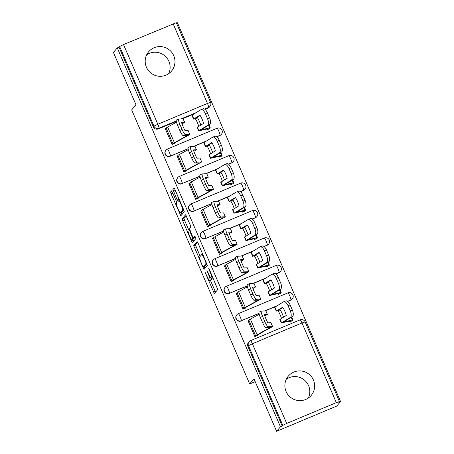 <?xml version="1.0" encoding="UTF-8"?>
<svg xmlns="http://www.w3.org/2000/svg" width="454" height="454" viewBox="0 0 454 454"><rect width="100%" height="100%" fill="white"/><g stroke="black" fill="none" stroke-linecap="round" stroke-linejoin="round"><path stroke-width="0.68" d="M205.117 272.349L214.322 293.573L217.767 289.556L209.317 269.262L208.67 268.206L209.05 269.574L210.071 271.952A6.033 0.84 -112.7 0 1 211.842 278.188L211.553 278.518A6.033 0.84 -112.7 0 1 211.507 278.557A6.033 0.84 -112.7 0 1 208.568 273.705L206.888 270.278L208.301 274.017A6.033 0.84 -112.7 0 1 210.066 280.254L209.782 280.589A6.033 0.84 -112.7 0 1 209.737 280.623A6.033 0.84 -112.7 0 1 206.791 275.777L205.117 272.349M146.404 67.158A14.971 14.789 40.6 0 0 171.453 71.17A14.971 14.789 40.6 0 0 173.751 55.694A14.971 14.789 40.6 0 0 148.708 51.688A14.971 14.789 40.6 0 0 146.404 67.158M146.648 54.832A14.971 14.789 -139.4 0 1 168.655 73.684M286.088 391.501A14.971 14.789 40.6 0 0 311.132 395.508A14.971 14.789 40.6 0 0 313.436 380.038A14.971 14.789 40.6 0 0 288.392 376.031A14.971 14.789 40.6 0 0 286.088 391.501M286.332 379.175A14.971 14.789 -139.4 0 1 308.34 398.027M216.808 136.813L219.804 135.559A3.842 3.791 40.6 0 0 221.206 134.537L221.416 134.288A3.842 3.791 -139.4 0 1 220.014 135.309L216.677 136.705M228.629 164.252L231.619 162.997A3.842 3.791 40.6 0 0 233.021 161.976L233.231 161.726A3.842 3.791 -139.4 0 1 231.835 162.748L228.493 164.144M240.444 191.69L243.435 190.436A3.842 3.791 40.6 0 0 244.837 189.414L245.052 189.165A3.842 3.791 -139.4 0 1 243.65 190.186L240.308 191.582M252.259 219.129L255.256 217.875A3.842 3.791 40.6 0 0 256.652 216.853L256.868 216.603A3.842 3.791 -139.4 0 1 255.466 217.625L252.129 219.027M264.08 246.567L267.071 245.313A3.842 3.791 40.6 0 0 268.473 244.292L268.683 244.042A3.842 3.791 -139.4 0 1 267.281 245.064L263.944 246.465M275.896 274.006L278.887 272.752A3.842 3.791 40.6 0 0 280.288 271.73L280.504 271.481A3.842 3.791 -139.4 0 1 279.102 272.502L275.76 273.904M287.711 301.445L290.702 300.19A3.842 3.791 40.6 0 0 292.104 299.169L292.319 298.919A3.842 3.791 -139.4 0 1 290.918 299.941L287.575 301.343M172.48 192.337L171.544 190.833L170.579 191.957L171.135 193.903L180.828 215.792L184.273 211.78L183.717 209.827L174.943 189.46L174.024 187.945L172.849 189.312L177.156 199.976L178.076 201.491L178.666 200.81A5.039 0.704 -112.7 0 1 178.706 200.776A5.039 0.704 -112.7 0 1 181.231 204.992A5.039 0.704 -112.7 0 1 182.644 210.043L180.386 212.682A5.039 0.704 -112.7 0 1 180.346 212.71A5.039 0.704 -112.7 0 1 177.82 208.494A5.039 0.704 -112.7 0 1 176.407 203.443L176.788 203.006L176.231 201.054L172.48 192.337M286.695 423.434L336.312 402.636L339.45 401.569L338.826 402.318L340.579 401.586L336.72 406.092L276.588 431.3L254.013 378.886L249.683 383.936L131.666 109.896L135.99 104.846L113.421 52.431L117.28 47.925L280.447 426.794L282.201 426.056L282.802 425.353L248.486 345.676A3.842 3.791 -139.4 0 1 250.477 340.687A3.842 0.533 -112.7 0 1 250.506 340.665A3.842 3.842 0 0 0 249.076 341.709L248.474 342.412A3.842 3.791 -139.4 0 0 247.884 346.379L248.486 345.676L252.379 343.752L286.695 423.434L282.802 425.353M276.588 431.3L280.447 426.794M193.705 245.648L203.954 269.489L207.393 265.471L198.069 243.151L197.149 241.636L193.705 245.648L195.458 244.916L200.135 256.436M192.717 239.213L193.222 240.387L191.469 241.125L182.695 220.752L182.145 218.805L185.572 214.799M195.351 236.863L193.387 237.845L192.468 236.33L189.426 228.595L190.816 226.972L190.26 225.025L185.59 214.787M193.387 237.845L194.851 236.142L195.89 238.56L192.388 242.64L191.469 241.125M207.983 108.114L208.585 107.416A3.842 3.791 -139.4 0 0 209.986 106.395L209.385 107.099A3.842 3.791 -139.4 0 1 207.983 108.114L204.992 109.369M193.478 114.198L182.412 118.835M176.3 121.4L158.372 128.913L158.974 128.215A3.842 3.791 -139.4 0 1 153.951 126.167L119.635 46.484L123.528 44.566L176.283 22.7L210.599 102.377L207.461 103.444L173.144 23.767M340.579 401.586L177.412 22.717L176.464 23.114M117.28 47.925L119.033 47.188L119.635 46.484M248.389 320.626L248.037 320.774L254.853 336.607L257.407 335.33M236.568 293.188L236.216 293.335L243.038 309.168L245.591 307.891M277.757 293.681L278.098 294.47L280.651 293.193M224.753 265.749L224.401 265.896L231.217 281.73L233.77 280.453M265.942 266.237L266.282 267.031L268.836 265.755M212.937 238.31L212.586 238.458L219.401 254.291L221.955 253.009M254.127 238.798L254.467 239.593L257.021 238.316M201.116 210.872L200.764 211.019L207.586 226.852L210.14 225.57M242.305 211.36L242.646 212.154L245.2 210.872M189.301 183.433L188.949 183.581L195.765 199.408L198.319 198.131M230.49 183.921L230.831 184.716L233.384 183.433M177.486 155.994L177.134 156.142L183.949 171.97L186.503 170.693M218.675 156.482L219.015 157.271L221.569 155.994M165.665 128.556L165.313 128.703L172.134 144.531L174.688 143.254M206.854 129.044L207.194 129.833L209.754 128.556M205.293 141.637L194.233 146.273M188.115 148.838L170.398 156.102A3.842 3.791 -139.4 0 1 165.971 150.087A3.842 3.791 -139.4 0 1 167.373 149.071A3.842 0.533 67.3 0 1 167.401 149.048A3.842 0.533 67.3 0 1 169.274 152.135A3.842 0.533 67.3 0 1 170.398 156.102L188.092 148.691M217.114 169.075L206.048 173.712M199.936 176.277L182.219 183.547A3.842 3.791 -139.4 0 1 177.786 177.531A3.842 3.791 -139.4 0 1 179.188 176.51A3.842 0.533 67.3 0 1 179.216 176.487A3.842 0.533 67.3 0 1 181.089 179.574A3.842 0.533 67.3 0 1 182.219 183.547L199.908 176.129M228.929 196.514L217.863 201.156M211.751 203.715L194.034 210.985A3.842 3.791 -139.4 0 1 189.602 204.97A3.842 3.791 -139.4 0 1 191.003 203.948A3.842 0.533 67.3 0 1 191.038 203.925A3.842 0.533 67.3 0 1 192.905 207.013A3.842 0.533 67.3 0 1 194.034 210.985L211.723 203.568M240.745 223.953L229.679 228.595M223.567 231.154L205.849 238.424A3.842 3.791 -139.4 0 1 201.423 232.408A3.842 3.791 -139.4 0 1 202.819 231.387A3.842 0.533 67.3 0 1 202.853 231.364A3.842 0.533 67.3 0 1 204.726 234.451A3.842 0.533 67.3 0 1 205.849 238.424L223.544 231.007M252.566 251.391L241.5 256.033M235.388 258.593L217.67 265.862A3.842 3.791 -139.4 0 1 213.238 259.847A3.842 3.791 -139.4 0 1 214.64 258.825A3.842 0.533 67.3 0 1 214.668 258.803A3.842 0.533 67.3 0 1 216.541 261.89A3.842 0.533 67.3 0 1 217.67 265.862L235.359 258.445M264.381 278.83L253.315 283.472M247.203 286.031L229.486 293.301A3.842 3.791 -139.4 0 1 225.053 287.286A3.842 3.791 -139.4 0 1 226.455 286.264A3.842 0.533 67.3 0 1 226.484 286.241A3.842 0.533 67.3 0 1 228.356 289.329A3.842 0.533 67.3 0 1 229.486 293.301L247.175 285.884M276.197 306.268L265.13 310.911M259.018 313.47L241.301 320.74A3.842 3.791 -139.4 0 1 236.869 314.724A3.842 3.791 -139.4 0 1 238.271 313.703A3.842 0.533 67.3 0 1 238.305 313.68A3.842 0.533 67.3 0 1 240.177 316.767A3.842 0.533 67.3 0 1 241.301 320.74L258.99 313.322M249.683 383.936L255.193 381.627M289.578 321.12L289.919 321.909L292.472 320.632M216.984 128.272A3.842 0.533 67.3 0 1 217.018 128.249L167.401 149.048A3.842 3.842 0 0 0 165.971 150.087L165.755 150.336A3.842 3.791 40.6 0 0 170.188 156.352M228.805 155.711A3.842 0.533 67.3 0 1 228.833 155.688L179.216 176.487A3.842 3.842 0 0 0 177.786 177.531L177.571 177.775A3.842 3.791 40.6 0 0 182.003 183.791M240.62 183.149A3.842 0.533 67.3 0 1 240.648 183.127L191.038 203.925A3.842 3.842 0 0 0 189.602 204.97L189.392 205.214A3.842 3.791 40.6 0 0 193.818 211.229M252.435 210.588A3.842 0.533 67.3 0 1 252.469 210.565L202.853 231.364A3.842 3.842 0 0 0 201.423 232.408L201.207 232.658A3.842 3.791 40.6 0 0 205.639 238.673M264.256 238.027A3.842 0.533 67.3 0 1 264.285 238.004L214.668 258.803A3.842 3.842 0 0 0 213.238 259.847L213.022 260.097A3.842 3.791 40.6 0 0 217.455 266.112M276.072 265.465A3.842 0.533 67.3 0 1 276.1 265.442L226.484 286.241A3.842 3.842 0 0 0 225.053 287.286L224.844 287.535A3.842 3.791 40.6 0 0 229.27 293.551M287.887 292.904A3.842 0.533 67.3 0 1 287.921 292.881L238.305 313.68A3.842 3.842 0 0 0 236.869 314.724L236.659 314.974A3.842 3.791 40.6 0 0 241.091 320.989M119.033 47.188L153.35 126.865A3.842 3.791 40.6 0 0 158.372 128.913M282.201 426.056L247.884 346.379M209.737 280.623L211.49 279.891A6.033 0.84 -112.7 0 0 211.536 279.851L209.782 280.589M211.808 278.427A6.033 0.84 -112.7 0 1 211.819 279.516L211.536 279.851M210.429 280.334L215.554 292.143M197.677 242.328L195.458 244.916M204.379 266.294L205.18 268.059M202.484 265.76L203.137 266.816L206.144 263.297L204.68 259.433A6.033 0.84 -112.7 0 0 201.741 254.581A6.033 0.84 -112.7 0 0 201.689 254.62L199.635 257.021A6.033 0.84 -112.7 0 0 201.406 263.258L202.484 265.76M206.922 263.706L204.89 266.078M188.575 229.588L184.449 220.014L182.695 220.752M186.112 215.48L183.898 218.068L184.449 220.014M187.979 230.28A5.039 0.704 -112.7 0 0 189.392 235.331A5.039 0.704 -112.7 0 0 191.917 239.547A5.039 0.704 -112.7 0 0 191.957 239.513L192.751 238.588L189.71 230.853L188.79 229.338L187.979 230.28M193.62 238.821A5.039 0.704 -112.7 0 0 193.671 238.81A5.039 0.704 -112.7 0 0 193.71 238.781L191.957 239.513M194.477 237.385L193.71 238.781M193.222 240.387L193.614 241.216M182.048 211.984A5.039 0.704 -112.7 0 0 182.099 211.978A5.039 0.704 -112.7 0 0 182.139 211.944L180.386 212.682M183.796 210.015L182.139 211.944M174.58 188.682L179.517 200.441M181.157 212.37L182.054 214.367M281.452 318.39A11.9 4.131 65.2 0 0 280.163 314.849A11.9 4.131 65.2 0 0 278.081 310.786L276.287 311.121L282.677 307.227A11.9 5.3 -111.3 0 1 286.236 315.496L279.868 319.44M283.5 317.153A11.9 4.131 65.2 0 0 282.292 313.867A11.9 4.131 65.2 0 0 280.203 309.804L278.081 310.786M292.194 320.955L292.932 320.087A9.596 0.664 156.7 0 0 292.983 319.968A9.596 0.664 156.7 0 0 292.342 319.991L283.637 321.954L292.393 316.648L290.316 317.459A5.76 2.565 -111.3 0 0 290.259 310.842L292.342 310.031A5.76 2.565 68.7 0 1 292.393 316.648M289.919 321.909L290.656 321.046A7.105 0.488 156.7 0 0 290.691 320.955A7.105 0.488 156.7 0 0 290.219 320.972L281.349 322.942L290.316 317.459M280.203 309.804L278.569 310.167L282.887 307.545M274.642 307.301L283.574 301.808A5.76 2.565 -111.3 0 1 283.75 301.723A5.76 2.565 -111.3 0 1 288.063 305.741L290.259 310.842M285.651 300.996A5.76 2.565 68.7 0 1 285.833 300.906A5.76 2.565 68.7 0 1 290.146 304.929L292.342 310.031M264.625 315.661L265.091 315.399L264.54 315.422M257.129 335.654L257.872 334.785A7.105 0.488 -23.3 0 1 258.99 334.065L272.599 326.579L270.885 322.663L267.792 322.811A11.9 2.156 66 0 1 264.228 314.548L267.383 314.406L264.727 315.933M265.857 310.928L261.425 311.092A5.76 1.044 66 0 0 261.351 311.109A5.76 1.044 66 0 0 262.582 316.421L260.341 317.42A5.76 1.044 -114 0 1 259.109 312.108L261.351 311.109M254.853 336.607L255.591 335.744A9.596 0.664 -23.3 0 1 257.106 334.763L270.317 327.538L265.925 327.743A5.76 1.044 -114 0 1 262.537 322.522L260.341 317.42M270.885 322.663L272.61 326.545M248.111 320.95L248.849 320.087A9.596 0.664 -23.3 0 1 250.364 319.111L259.211 314.276M262.537 322.522L264.778 321.523L262.582 316.421M264.778 321.523A5.76 1.044 66 0 0 268.166 326.744L265.925 327.743M272.553 326.528L268.166 326.744M269.636 290.952A11.9 4.131 65.2 0 0 268.348 287.41A11.9 4.131 65.2 0 0 266.26 283.347L264.472 283.682L270.856 279.789A11.9 5.3 -111.3 0 1 274.42 288.057L268.053 292.001M271.685 289.714A11.9 4.131 65.2 0 0 270.471 286.429A11.9 4.131 65.2 0 0 268.388 282.365L266.26 283.347M280.379 293.517L281.117 292.648A9.596 0.664 156.7 0 0 281.168 292.529A9.596 0.664 156.7 0 0 280.527 292.552L271.821 294.515L280.578 289.209L278.495 290.021A5.76 2.565 -111.3 0 0 278.444 283.404L280.527 282.592A5.76 2.565 68.7 0 1 280.578 289.209M278.098 294.47L278.835 293.607A7.105 0.488 156.7 0 0 278.875 293.517A7.105 0.488 156.7 0 0 278.398 293.534L269.528 295.503L278.495 290.021M268.388 282.365L266.748 282.728L271.072 280.107M262.826 279.863L271.753 274.369A5.76 2.565 -111.3 0 1 271.935 274.278A5.76 2.565 -111.3 0 1 276.248 278.302L278.444 283.404M273.836 273.558A5.76 2.565 68.7 0 1 274.012 273.467A5.76 2.565 68.7 0 1 278.33 277.49L280.527 282.592M257.821 263.513A11.9 4.131 65.2 0 0 256.533 259.972A11.9 4.131 65.2 0 0 254.444 255.908L252.651 256.243L259.041 252.35A11.9 5.3 -111.3 0 1 262.599 260.619L256.238 264.563M259.864 262.276A11.9 4.131 65.2 0 0 258.655 258.99A11.9 4.131 65.2 0 0 256.572 254.927L254.444 255.908M268.558 266.072L269.301 265.21A9.596 0.664 156.7 0 0 269.353 265.091A9.596 0.664 156.7 0 0 268.706 265.113L260.006 267.077L268.762 261.771L266.68 262.582A5.76 2.565 -111.3 0 0 266.629 255.965L268.706 255.154A5.76 2.565 68.7 0 1 268.762 261.771M266.282 267.031L267.02 266.169A7.105 0.488 156.7 0 0 267.06 266.078A7.105 0.488 156.7 0 0 266.583 266.095L257.713 268.064L266.68 262.582M256.572 254.927L254.932 255.29L259.251 252.668M251.011 252.424L259.938 246.931A5.76 2.565 -111.3 0 1 260.114 246.84A5.76 2.565 -111.3 0 1 264.432 250.863L266.629 255.965M262.02 246.119A5.76 2.565 68.7 0 1 262.196 246.028A5.76 2.565 68.7 0 1 266.509 250.052L268.706 255.154M252.81 288.222L253.275 287.961L252.719 287.984M245.313 308.209L246.051 307.347A7.105 0.488 -23.3 0 1 247.175 306.62L260.778 299.141L259.069 295.219L255.971 295.372A11.9 2.156 66 0 1 252.413 287.104L255.568 286.968L252.912 288.494M254.036 283.489L249.609 283.654A5.76 1.044 66 0 0 249.535 283.671A5.76 1.044 66 0 0 250.767 288.982L248.525 289.981A5.76 1.044 -114 0 1 247.294 284.669L249.535 283.671M243.038 309.168L243.775 308.306A9.596 0.664 -23.3 0 1 245.291 307.324L258.502 300.1L254.109 300.304A5.76 1.044 -114 0 1 250.722 295.083L248.525 289.981M259.069 295.219L260.795 299.107M236.296 293.511L237.033 292.648A9.596 0.664 -23.3 0 1 238.549 291.667L247.39 286.837M250.722 295.083L252.963 294.084L250.767 288.982M252.963 294.084A5.76 1.044 66 0 0 256.351 299.305L254.109 300.304M260.738 299.09L256.351 299.305M240.989 260.783L241.454 260.522L240.904 260.545M233.498 280.771L234.236 279.908A7.105 0.488 -23.3 0 1 235.354 279.182L248.962 271.702L247.254 267.781L244.156 267.934A11.9 2.156 66 0 1 240.597 259.665L243.753 259.529L241.091 261.056M242.22 256.05L237.794 256.215A5.76 1.044 66 0 0 237.72 256.232A5.76 1.044 66 0 0 238.946 261.544L236.704 262.543A5.76 1.044 -114 0 1 235.478 257.231L237.72 256.232M231.217 281.73L231.954 280.861A9.596 0.664 -23.3 0 1 233.469 279.885L246.681 272.661L242.294 272.865A5.76 1.044 -114 0 1 238.906 267.644L236.704 262.543M247.254 267.781L248.979 271.668M224.475 266.072L225.218 265.21A9.596 0.664 -23.3 0 1 226.728 264.228L235.575 259.399M238.906 267.644L241.148 266.646L238.946 261.544M241.148 266.646A5.76 1.044 66 0 0 244.536 271.867L242.294 272.865M248.917 271.651L244.536 271.867M246 236.074A11.9 4.131 65.2 0 0 244.712 232.533A11.9 4.131 65.2 0 0 242.629 228.47L240.836 228.805L247.226 224.912A11.9 5.3 -111.3 0 1 250.784 233.18L244.417 237.124M248.049 234.832A11.9 4.131 65.2 0 0 246.84 231.551A11.9 4.131 65.2 0 0 244.751 227.488L242.629 228.47M256.743 238.634L257.48 237.771A9.596 0.664 156.7 0 0 257.531 237.652A9.596 0.664 156.7 0 0 256.89 237.675L248.19 239.638L256.941 234.332L254.864 235.144A5.76 2.565 -111.3 0 0 254.808 228.527L256.89 227.715A5.76 2.565 68.7 0 1 256.941 234.332M254.467 239.593L255.205 238.725A7.105 0.488 156.7 0 0 255.239 238.639A7.105 0.488 156.7 0 0 254.768 238.656L245.898 240.626L254.864 235.144M244.751 227.488L243.117 227.851L247.436 225.229M239.19 224.985L248.122 219.492A5.76 2.565 -111.3 0 1 248.298 219.401A5.76 2.565 -111.3 0 1 252.611 223.425L254.808 228.527M250.199 218.68A5.76 2.565 68.7 0 1 250.381 218.59A5.76 2.565 68.7 0 1 254.694 222.613L256.89 227.715M234.185 208.636A11.9 4.131 65.2 0 0 232.896 205.094A11.9 4.131 65.2 0 0 230.808 201.031L229.02 201.366L235.405 197.473A11.9 5.3 -111.3 0 1 238.969 205.741L232.601 209.686M236.233 207.393A11.9 4.131 65.2 0 0 235.024 204.113A11.9 4.131 65.2 0 0 232.936 200.049L230.808 201.031M244.927 211.195L245.665 210.333A9.596 0.664 156.7 0 0 245.716 210.213A9.596 0.664 156.7 0 0 245.075 210.236L236.369 212.2L245.126 206.893L243.043 207.705A5.76 2.565 -111.3 0 0 242.992 201.088L245.075 200.271A5.76 2.565 68.7 0 1 245.126 206.893M242.646 212.149L243.389 211.286A7.105 0.488 156.7 0 0 243.423 211.195A7.105 0.488 156.7 0 0 242.947 211.218L234.077 213.187L243.043 207.705M232.936 200.049L231.296 200.413L235.62 197.791M227.375 197.547L236.301 192.053A5.76 2.565 -111.3 0 1 236.483 191.963A5.76 2.565 -111.3 0 1 240.796 195.986L242.992 201.088M238.384 191.242A5.76 2.565 68.7 0 1 238.56 191.151A5.76 2.565 68.7 0 1 242.879 195.175L245.075 200.271M222.369 181.197A11.9 4.131 65.2 0 0 221.081 177.656A11.9 4.131 65.2 0 0 218.993 173.593L217.199 173.927L223.589 170.034A11.9 5.3 -111.3 0 1 227.148 178.303L220.786 182.247M224.412 179.954A11.9 4.131 65.2 0 0 223.203 176.674A11.9 4.131 65.2 0 0 221.121 172.611L218.993 173.593M233.106 183.757L233.85 182.894A9.596 0.664 156.7 0 0 233.901 182.769A9.596 0.664 156.7 0 0 233.26 182.797L224.554 184.761L233.311 179.455L231.228 180.266A5.76 2.565 -111.3 0 0 231.177 173.649L233.26 172.832A5.76 2.565 68.7 0 1 233.311 179.455M230.831 184.71L231.568 183.847A7.105 0.488 156.7 0 0 231.608 183.757A7.105 0.488 156.7 0 0 231.131 183.779L222.261 185.748L231.228 180.266M221.121 172.611L219.481 172.974L223.799 170.352M215.559 170.108L224.486 164.615A5.76 2.565 -111.3 0 1 224.662 164.524A5.76 2.565 -111.3 0 1 228.981 168.548L231.177 173.649M226.569 163.803A5.76 2.565 68.7 0 1 226.745 163.712A5.76 2.565 68.7 0 1 231.058 167.736L233.26 172.832M229.174 233.345L229.639 233.084L229.088 233.101M221.677 253.332L222.42 252.469A7.105 0.488 -23.3 0 1 223.538 251.743L237.147 244.263L235.433 240.342L232.34 240.495A11.9 2.156 66 0 1 228.776 232.227L231.932 232.09L229.276 233.617M230.405 228.612L225.973 228.776A5.76 1.044 66 0 0 225.905 228.793A5.76 1.044 66 0 0 227.131 234.105L224.889 235.104A5.76 1.044 -114 0 1 223.663 229.792L225.905 228.793M219.401 254.285L220.139 253.423A9.596 0.664 -23.3 0 1 221.654 252.447L234.866 245.222L230.473 245.427A5.76 1.044 -114 0 1 227.085 240.206L224.889 235.104M235.433 240.342L237.158 244.229M212.659 238.634L213.397 237.771A9.596 0.664 -23.3 0 1 214.912 236.789L223.76 231.96M227.085 240.206L229.327 239.207L227.131 234.105M229.327 239.207A5.76 1.044 66 0 0 232.715 244.428L230.473 245.427M237.102 244.212L232.715 244.428M217.358 205.906L217.824 205.639L217.267 205.662M209.862 225.893L210.599 225.031A7.105 0.488 -23.3 0 1 211.723 224.304L225.326 216.825L223.618 212.903L220.519 213.057A11.9 2.156 66 0 1 216.961 204.788L220.116 204.652L217.46 206.178M218.584 201.173L214.157 201.338A5.76 1.044 66 0 0 214.084 201.355A5.76 1.044 66 0 0 215.315 206.666L213.074 207.665A5.76 1.044 -114 0 1 211.842 202.353L214.084 201.355M207.586 226.847L208.324 225.984A9.596 0.664 -23.3 0 1 209.839 225.008L223.05 217.778L218.658 217.988A5.76 1.044 -114 0 1 215.27 212.767L213.074 207.665M223.618 212.903L225.343 216.791M200.844 211.195L201.582 210.333A9.596 0.664 -23.3 0 1 203.097 209.351L211.939 204.521M215.27 212.767L217.511 211.768L215.315 206.666M217.511 211.768A5.76 1.044 66 0 0 220.899 216.989L218.658 217.988M225.286 216.774L220.899 216.989M205.543 178.467L206.002 178.206L205.452 178.223M198.046 198.455L198.784 197.592A7.105 0.488 -23.3 0 1 199.908 196.866L213.511 189.386L211.802 185.465L208.704 185.618A11.9 2.156 66 0 1 205.146 177.349L208.301 177.213L205.639 178.74M206.769 173.734L202.342 173.893A5.76 1.044 66 0 0 202.268 173.91A5.76 1.044 66 0 0 203.5 179.228L201.258 180.227A5.76 1.044 -114 0 1 200.027 174.915L202.268 173.91M195.765 199.408L196.508 198.546A9.596 0.664 -23.3 0 1 198.018 197.569L211.229 190.339L206.842 190.549A5.76 1.044 -114 0 1 203.454 185.328L201.258 180.227M211.802 185.465L213.528 189.352M189.023 183.757L189.766 182.894A9.596 0.664 -23.3 0 1 191.276 181.912L200.123 177.077M203.454 185.328L205.696 184.33L203.5 179.228M205.696 184.33A5.76 1.044 66 0 0 209.084 189.551L206.842 190.549M213.465 189.335L209.084 189.551M210.548 153.758A11.9 4.131 65.2 0 0 209.26 150.217A11.9 4.131 65.2 0 0 207.177 146.154L205.384 146.489L211.774 142.596A11.9 5.3 -111.3 0 1 215.332 150.864L208.965 154.808M212.597 152.516A11.9 4.131 65.2 0 0 211.388 149.235A11.9 4.131 65.2 0 0 209.3 145.172L207.177 146.154M221.291 156.318L222.034 155.455A9.596 0.664 156.7 0 0 222.08 155.33A9.596 0.664 156.7 0 0 221.439 155.359L212.739 157.322L221.49 152.016L219.413 152.828A5.76 2.565 -111.3 0 0 219.356 146.211L221.439 145.393A5.76 2.565 68.7 0 1 221.49 152.016M219.015 157.271L219.753 156.409A7.105 0.488 156.7 0 0 219.787 156.318A7.105 0.488 156.7 0 0 219.316 156.341L210.446 158.31L219.413 152.828M209.3 145.172L207.66 145.535L211.984 142.914M203.738 142.669L212.671 137.176A5.76 2.565 -111.3 0 1 212.847 137.085A5.76 2.565 -111.3 0 1 217.16 141.109L219.356 146.211M214.748 136.359A5.76 2.565 68.7 0 1 214.929 136.274A5.76 2.565 68.7 0 1 219.242 140.297L221.439 145.393M193.722 151.029L194.187 150.762L193.637 150.785M186.225 171.016L186.969 170.154A7.105 0.488 -23.3 0 1 188.087 169.427L201.695 161.947L199.981 158.026L196.888 158.179A11.9 2.156 66 0 1 193.325 149.911L196.48 149.775L193.824 151.301M194.953 146.296L190.521 146.455A5.76 1.044 66 0 0 190.453 146.472A5.76 1.044 66 0 0 191.679 151.789L189.437 152.788A5.76 1.044 -114 0 1 188.211 147.476L190.453 146.472M183.949 171.97L184.687 171.107A9.596 0.664 -23.3 0 1 186.202 170.131L199.414 162.901L195.021 163.111A5.76 1.044 -114 0 1 191.633 157.89L189.437 152.788M199.981 158.026L201.707 161.913M177.208 156.318L177.945 155.455A9.596 0.664 -23.3 0 1 179.461 154.474L188.308 149.638M191.633 157.89L193.875 156.891L191.679 151.789M193.875 156.891A5.76 1.044 66 0 0 197.263 162.112L195.021 163.111M201.65 161.896L197.263 162.112M198.733 126.32A11.9 4.131 65.2 0 0 197.445 122.779A11.9 4.131 65.2 0 0 195.356 118.715L193.569 119.05L199.959 115.157A11.9 5.3 -111.3 0 1 203.517 123.42L197.149 127.37M200.781 125.077A11.9 4.131 65.2 0 0 199.573 121.797A11.9 4.131 65.2 0 0 197.484 117.734L195.356 118.715M209.476 128.879L210.213 128.017A9.596 0.664 156.7 0 0 210.264 127.892A9.596 0.664 156.7 0 0 209.623 127.92L200.918 129.884L209.674 124.578L207.591 125.389A5.76 2.565 -111.3 0 0 207.54 118.766L209.623 117.955A5.76 2.565 68.7 0 1 209.674 124.578M207.194 129.833L207.938 128.97A7.105 0.488 156.7 0 0 207.972 128.879A7.105 0.488 156.7 0 0 207.495 128.902L198.625 130.871L207.591 125.389M197.484 117.734L195.844 118.091L200.169 115.475M191.923 115.231L200.85 109.737A5.76 2.565 -111.3 0 1 201.031 109.647A5.76 2.565 -111.3 0 1 205.344 113.67L207.54 118.766M202.932 108.92A5.76 2.565 68.7 0 1 203.114 108.835A5.76 2.565 68.7 0 1 207.427 112.853L209.623 117.955M181.906 123.59L182.372 123.329L181.816 123.346M174.41 143.578L175.153 142.715A7.105 0.488 -23.3 0 1 176.271 141.988L189.874 134.509L188.166 130.587L185.067 130.741A11.9 2.156 66 0 1 181.509 122.472L184.664 122.336L182.009 123.863M183.132 118.852L178.706 119.016A5.76 1.044 66 0 0 178.632 119.033A5.76 1.044 66 0 0 179.863 124.351L177.622 125.349A5.76 1.044 -114 0 1 176.39 120.032L178.632 119.033M172.134 144.531L172.872 143.668A9.596 0.664 -23.3 0 1 174.387 142.692L187.598 135.462L183.206 135.672A5.76 1.044 -114 0 1 179.818 130.451L177.622 125.349M188.166 130.587L189.891 134.469M165.392 128.879L166.13 128.017A9.596 0.664 -23.3 0 1 167.645 127.035L176.487 122.2M179.818 130.451L182.06 129.452L179.863 124.351M182.06 129.452A5.76 1.044 66 0 0 185.448 134.673L183.206 135.672M189.834 134.458L185.448 134.673M205.844 273.569L205.503 273.711M209.385 269.432L209.05 269.574M207.614 271.503L207.274 271.645M219.804 135.559L220.014 135.309A3.842 0.533 -112.7 0 0 218.89 131.337A3.842 0.533 67.3 0 0 217.018 128.249A3.842 3.842 0 0 1 221.416 134.288M231.619 162.997L231.835 162.748A3.842 0.533 -112.7 0 0 230.706 158.775A3.842 0.533 67.3 0 0 228.833 155.688A3.842 3.842 0 0 1 233.231 161.726M243.435 190.436L243.65 190.186A3.842 0.533 -112.7 0 0 242.521 186.214A3.842 0.533 67.3 0 0 240.648 183.127A3.842 3.842 0 0 1 245.052 189.165M255.256 217.875L255.466 217.625A3.842 0.533 -112.7 0 0 254.342 213.652A3.842 0.533 67.3 0 0 252.469 210.565A3.842 3.842 0 0 1 256.868 216.603M267.071 245.313L267.281 245.064A3.842 0.533 -112.7 0 0 266.158 241.091A3.842 0.533 67.3 0 0 264.285 238.004A3.842 3.842 0 0 1 268.683 244.042M278.887 272.752L279.102 272.502A3.842 0.533 -112.7 0 0 277.973 268.53A3.842 0.533 67.3 0 0 276.1 265.442A3.842 3.842 0 0 1 280.504 271.481M290.702 300.19L290.918 299.941A3.842 0.533 -112.7 0 0 289.788 295.968A3.842 0.533 67.3 0 0 287.921 292.881A3.842 3.842 0 0 1 292.319 298.919M123.528 44.566L157.844 124.243L207.461 103.444A3.842 0.533 67.3 0 1 208.585 107.416L204.589 109.091M195.895 112.734L181.197 118.897M176.231 120.98L158.974 128.215A3.842 0.533 67.3 0 0 157.844 124.243L153.951 126.167L153.35 126.865M336.312 402.636L301.995 322.959L252.379 343.752A3.842 0.533 -112.7 0 0 250.506 340.665L300.122 319.866A3.842 0.533 -112.7 0 0 300.094 319.888M206.156 141.115L193.796 146.296M217.971 168.559L205.617 173.734M229.786 195.997L217.432 201.173M241.607 223.436L229.247 228.612M253.423 250.875L241.068 256.05M265.238 278.313L252.884 283.489M277.059 305.752L264.699 310.933M301.995 322.959L305.133 321.892A3.842 3.842 0 0 0 300.122 319.866A3.842 0.533 -112.7 0 1 301.995 322.959M211.819 279.516L210.066 280.254M208.636 273.875L208.301 274.017M211.507 278.557L213.039 277.91L211.553 278.518M212.954 277.717L211.842 278.188M210.412 271.81L210.071 271.952M215.156 291.32L213.403 292.053M204.788 267.236L203.034 267.974M196.014 246.863L194.261 247.6M206.655 263.087L206.144 263.297M206.099 261.793L205.758 261.935M205.021 259.291L204.68 259.433M183.898 218.068L182.145 218.805M195.152 237.096L193.404 237.834M194.505 237.851L192.751 238.588M192.541 236.494L192.201 236.636M190.05 230.711L189.71 230.853M183.632 209.629L182.644 210.043M178.91 199.244L177.156 199.976M175.153 190.521L173.4 191.259M174.535 188.603L172.849 189.312M181.662 213.545L179.909 214.277M172.843 193.188L171.135 193.903M172.004 191.361L170.579 191.957M280.073 319.224L281.588 322.743M274.846 307.086L276.514 310.956M291.213 317.363L292.342 319.991M290.146 304.929L288.063 305.741M267.327 314.395L265.811 310.876M257.106 334.763L250.364 319.111M255.591 335.744L248.849 320.087M268.257 291.786L269.772 295.304M263.031 279.647L264.699 283.517M279.397 289.924L280.527 292.552M278.33 277.49L276.248 278.302M256.442 264.347L257.957 267.866M251.215 252.208L252.878 256.079M267.576 262.486L268.706 265.113M266.509 250.052L264.432 250.863M255.511 286.956L253.996 283.438M245.291 307.324L238.549 291.667M243.775 308.306L237.033 292.648M243.69 259.518L242.175 255.999M233.469 279.885L226.728 264.228M231.954 280.861L225.218 265.21M244.627 236.909L246.136 240.427M239.4 224.77L241.063 228.64M255.761 235.047L256.89 237.675M254.694 222.613L252.611 223.425M232.806 209.47L234.321 212.988M227.579 197.331L229.247 201.201M243.946 207.609L245.075 210.236M242.879 195.175L240.796 195.986M220.99 182.031L222.505 185.55M215.763 169.892L217.432 173.763M232.125 180.17L233.26 182.797M231.058 167.736L228.981 168.548M231.875 232.079L230.36 228.561M221.654 252.447L214.912 236.789M220.139 253.423L213.397 237.771M220.059 204.641L218.544 201.122M209.839 225.008L203.097 209.351M208.324 225.984L201.582 210.333M208.238 177.202L206.723 173.683M198.018 197.569L191.276 181.912M196.508 198.546L189.766 182.894M209.175 154.593L210.69 158.106M203.948 142.454L205.611 146.324M220.309 152.731L221.439 155.359M219.242 140.297L217.16 141.109M196.423 149.758L194.908 146.245M186.202 170.131L179.461 154.474M184.687 171.107L177.945 155.455M197.354 127.154L198.869 130.667M192.127 115.015L193.796 118.886M208.494 125.293L209.623 127.92M207.427 112.853L205.344 113.67M184.608 122.319L183.093 118.806M174.387 142.692L167.645 127.035M172.872 143.668L166.13 128.017M209.986 106.395A3.842 3.842 0 0 0 210.599 102.377M339.45 401.569L305.133 321.892M202.802 254.138L201.741 254.581M193.671 238.81L191.917 239.547M182.099 211.978L180.346 212.71M179.648 200.384L178.706 200.776M274.608 307.29L276.27 311.16M291.729 317.051L292.983 319.968M279.834 319.423L281.349 322.942M285.833 300.906L283.75 301.723M267.383 314.406L265.868 310.888M262.787 279.851L264.455 283.722M279.914 289.612L281.168 292.529M268.013 291.984L269.528 295.503M274.012 273.467L271.935 274.278M250.971 252.413L252.64 256.283M268.093 262.174L269.353 265.091M256.198 264.546L257.713 268.064M262.196 246.028L260.114 246.84M255.568 286.968L254.053 283.449M243.753 259.529L242.237 256.011M239.156 224.974L240.819 228.844M256.277 234.735L257.531 237.652M244.383 237.107L245.898 240.626M250.381 218.59L248.298 219.401M227.335 197.535L229.003 201.4M244.462 207.296L245.716 210.213M232.561 209.669L234.077 213.187M238.56 191.151L236.483 191.963M215.519 170.097L217.188 173.961M232.641 179.858L233.901 182.769M220.746 182.23L222.261 185.748M226.745 163.712L224.662 164.524M231.932 232.09L230.416 228.572M220.116 204.652L218.601 201.133M208.301 177.213L206.786 173.695M203.704 142.652L205.367 146.523M220.826 152.419L222.08 155.33M208.931 154.791L210.446 158.31M214.929 136.274L212.847 137.085M196.48 149.775L194.965 146.256M191.883 115.214L193.552 119.084M209.01 124.981L210.264 127.892M197.115 127.353L198.625 130.871M203.114 108.835L201.031 109.647M184.664 122.336L183.149 118.817"/></g></svg>
